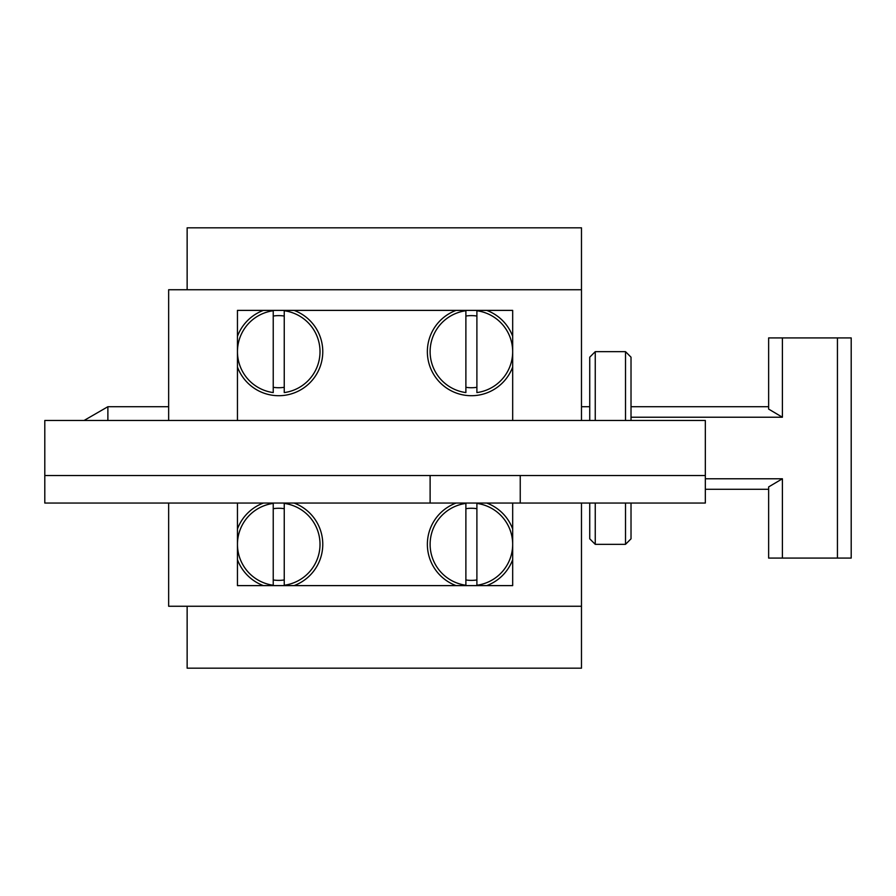 <?xml version="1.0" encoding="UTF-8"?>
<svg xmlns="http://www.w3.org/2000/svg" width="896" height="896" viewBox="0 0 896 896"><rect width="100%" height="100%" fill="white"/><g stroke="black" fill="none" stroke-linecap="round" stroke-linejoin="round"><path stroke-width="1.34" d="M273.235 503.418A41.283 41.283 0 0 0 273.235 585.245L273.235 503.418M284.245 585.245L284.245 503.418A41.283 41.283 0 0 1 284.245 585.245M284.245 508.693A36.053 36.053 0 0 0 273.235 508.693M273.235 579.958A36.053 36.053 0 0 0 284.245 579.958M512.68 420.482L512.68 367.002A44.038 44.038 0 0 1 427.358 351.669A44.038 44.038 0 0 1 456.075 310.386L294.067 310.386A44.038 44.038 0 0 1 309.882 382.805A44.038 44.038 0 0 1 237.451 367.002L237.451 420.482M237.451 336.347A44.038 44.038 0 0 1 263.413 310.386L237.451 310.386L237.451 367.002M486.718 310.386A44.038 44.038 0 0 1 512.68 336.347L512.68 310.386L456.075 310.386M263.413 585.614A44.038 44.038 0 0 1 237.451 559.653L237.451 585.614L456.075 585.614A44.038 44.038 0 0 1 456.075 503.048M237.451 503.048L237.451 528.998A44.038 44.038 0 0 1 263.413 503.048M294.067 503.048A44.038 44.038 0 0 1 294.067 585.614M486.718 503.048A44.038 44.038 0 0 1 512.68 528.998L512.68 503.048M486.718 585.614L512.68 585.614L512.68 559.653A44.038 44.038 0 0 1 486.718 585.614L456.075 585.614M512.68 336.347L512.68 367.002M512.68 528.998L512.68 559.653M263.413 310.386L294.067 310.386M237.451 559.653L237.451 528.998M520.24 503.048L705.331 503.048L705.331 420.482L44.8 420.482L44.8 503.048L520.24 503.048L520.24 475.518L705.331 475.518L44.8 475.518L430.114 475.518L430.114 503.048M273.235 310.755A41.283 41.283 0 0 0 273.235 392.582L273.235 310.755M284.245 392.582L284.245 310.755A41.283 41.283 0 0 1 284.245 392.582M284.245 316.042A36.053 36.053 0 0 0 273.235 316.042M273.235 387.307A36.053 36.053 0 0 0 284.245 387.307M782.398 417.234L782.398 337.915L768.634 337.915L768.634 409.08L782.398 417.234L631.019 417.234M782.398 478.766L768.634 486.92L768.634 558.085L782.398 558.085L782.398 478.766L705.331 478.766M631.019 503.048L631.019 538.821L625.52 544.331L625.52 503.048M625.52 420.482L625.52 351.669L631.019 357.179L631.019 420.482M625.52 351.669L595.246 351.669L595.246 420.482M595.246 503.048L595.246 544.331L625.52 544.331M595.246 544.331L589.736 538.821L589.736 503.048M589.736 420.482L589.736 357.179L595.246 351.669M168.65 406.717L107.878 406.717L107.878 420.482M837.435 558.085L837.435 337.915L851.2 337.915L851.2 558.085L782.398 558.085M837.435 337.915L782.398 337.915M581.482 503.048L581.482 606.256L168.65 606.256L168.65 503.048M168.65 420.482L168.65 289.744L581.482 289.744L581.482 420.482M581.482 289.744L581.482 227.819L187.141 227.819L187.141 289.744M187.141 606.256L187.141 668.181L581.482 668.181L581.482 606.256M465.886 503.418A41.283 41.283 0 0 0 465.886 585.245L465.886 503.418M476.896 585.245L476.896 503.418A41.283 41.283 0 0 1 476.896 585.245M476.896 508.693A36.053 36.053 0 0 0 465.886 508.693M465.886 579.958A36.053 36.053 0 0 0 476.896 579.958M465.886 310.755A41.283 41.283 0 0 0 465.886 392.582L465.886 310.755M476.896 392.582L476.896 310.755A41.283 41.283 0 0 1 476.896 392.582M476.896 316.042A36.053 36.053 0 0 0 465.886 316.042M465.886 387.307A36.053 36.053 0 0 0 476.896 387.307M768.634 406.717L631.019 406.717M768.634 489.283L705.331 489.283M589.736 406.717L581.482 406.717M84.045 420.482L107.878 406.717"/></g></svg>
